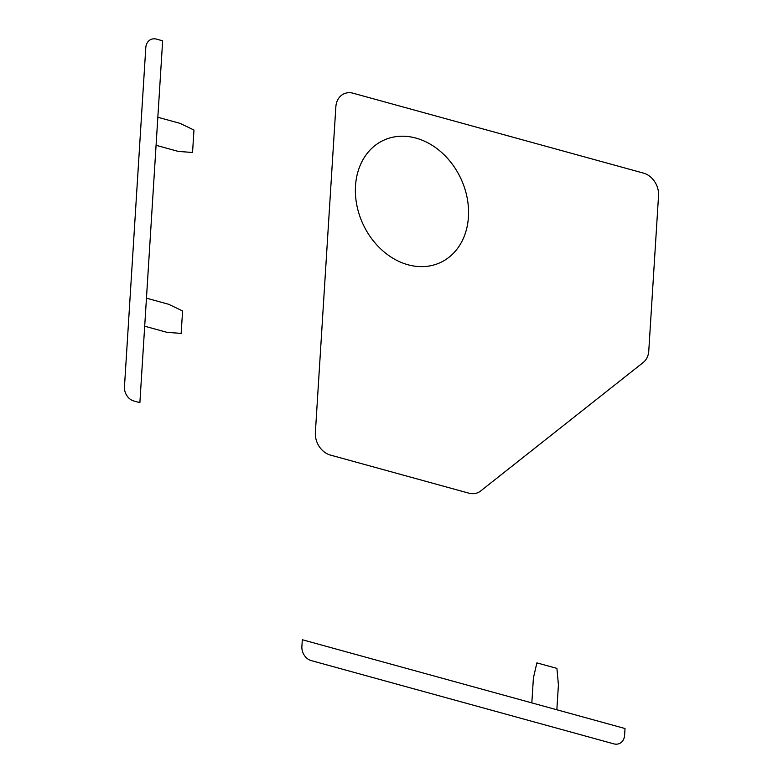 <?xml version="1.0" encoding="UTF-8"?>
<svg xmlns="http://www.w3.org/2000/svg" width="783" height="783" viewBox="0 0 783 783"><rect width="100%" height="100%" fill="white"/><g stroke="black" fill="none" stroke-linecap="round" stroke-linejoin="round"><path stroke-width="1.17" d="M613.794 743.85L311.262 660.607A12.039 9.641 -115 0 1 301.886 646.533L302.316 639.74L625.02 728.533L624.589 735.315A12.039 9.641 -115 0 1 613.794 743.85M648.774 350.99A19.262 15.425 -115 0 1 643.244 362.48L480.625 491.01A19.262 15.425 -115 0 1 468.88 493.173L330.357 455.06A19.262 15.425 -115 0 1 315.363 432.529L335.848 106.88A19.262 15.425 -115 0 1 353.123 93.226L643.548 173.131A19.262 15.425 -115 0 1 658.542 195.662L648.745 351.381M156.6 39.15A12.039 9.641 -115 0 0 145.795 47.685L124.458 386.9A12.039 9.641 -115 0 0 133.834 400.984L139.883 402.648L162.649 40.814L156.6 39.15M156.071 145.295L178.26 151.403L192.549 152.489L193.969 130.037L180.021 123.352L157.833 117.254M144.689 326.208L166.877 332.315L181.167 333.411L182.586 310.949L168.639 304.274L146.45 298.166M407.992 264.762A67.407 53.968 -115 0 0 462.87 183.232A67.407 53.968 -115 0 0 365.054 156.326A67.407 53.968 -115 0 0 407.992 264.762M556.85 709.78L558.416 684.9L556.919 668.388L536.884 662.878L533.399 678.019L531.833 702.899"/></g></svg>
